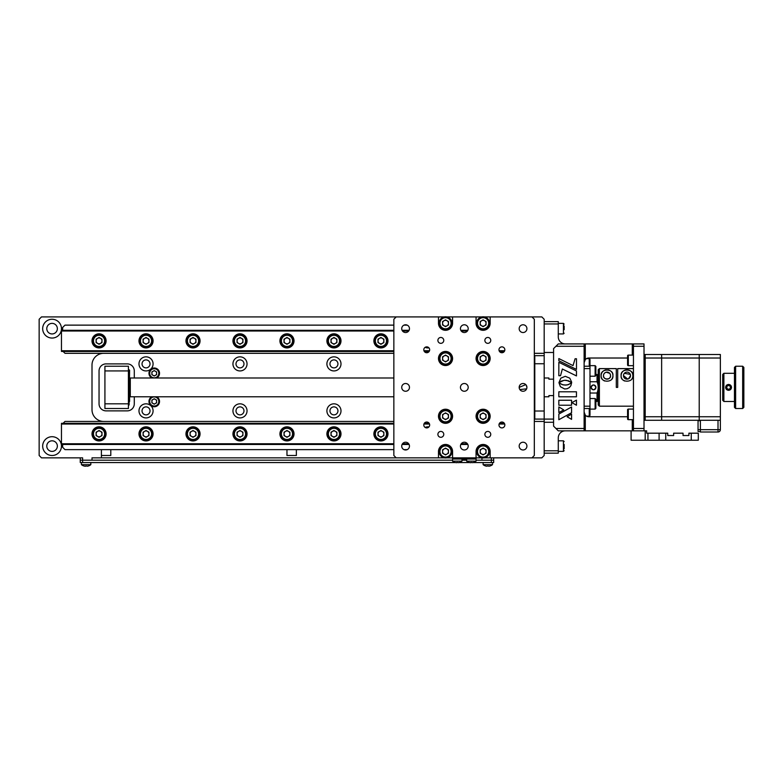 <?xml version="1.0" encoding="UTF-8"?>
<svg xmlns="http://www.w3.org/2000/svg" width="783" height="783" viewBox="0 0 783 783"><rect width="100%" height="100%" fill="white"/><g stroke="black" fill="none" stroke-linecap="round" stroke-linejoin="round"><path stroke-width="1.17" d="M243.983 363.889A3.993 3.993 0 0 0 239.989 359.896A3.993 3.993 0 0 0 235.996 363.889A3.993 3.993 0 0 1 239.989 359.896A3.993 3.993 0 0 1 243.983 363.889A3.993 3.993 0 0 1 239.989 367.883A3.993 3.993 0 0 1 235.996 363.889A3.993 3.993 0 0 0 239.989 367.883A3.993 3.993 0 0 0 243.983 363.889M156.6 400.945A2.408 2.408 0 0 0 155.886 399.702M154.965 399.173A2.408 2.408 0 0 0 153.537 399.173M152.616 399.702A2.408 2.408 0 0 0 151.902 400.945M156.6 372.757A2.408 2.408 0 0 0 155.886 371.514M154.965 370.985A2.408 2.408 0 0 0 153.537 370.985M152.616 371.514A2.408 2.408 0 0 0 151.902 372.757M42.674 328.654A9.396 9.396 0 0 1 52.07 319.258A9.396 9.396 0 0 1 61.465 328.654A9.396 9.396 0 0 1 52.07 338.05A9.396 9.396 0 0 1 42.674 328.654M57.355 328.654A5.285 5.285 0 0 0 52.07 323.369A5.285 5.285 0 0 0 46.784 328.654A5.285 5.285 0 0 0 52.07 333.94A5.285 5.285 0 0 0 57.355 328.654M57.355 446.104A5.285 5.285 0 0 0 52.07 440.819A5.285 5.285 0 0 0 46.784 446.104A5.285 5.285 0 0 0 52.07 451.39A5.285 5.285 0 0 0 57.355 446.104M42.674 446.104A9.396 9.396 0 0 1 52.07 436.708A9.396 9.396 0 0 1 61.465 446.104A9.396 9.396 0 0 1 52.07 455.5A9.396 9.396 0 0 1 42.674 446.104M337.943 410.869A3.993 3.993 0 0 0 333.95 406.876A3.993 3.993 0 0 0 329.956 410.869A3.993 3.993 0 0 1 333.95 406.876A3.993 3.993 0 0 1 337.943 410.869A3.993 3.993 0 0 1 333.95 414.863A3.993 3.993 0 0 1 329.956 410.869A3.993 3.993 0 0 0 333.95 414.863A3.993 3.993 0 0 0 337.943 410.869M243.983 410.869A3.993 3.993 0 0 0 239.989 406.876A3.993 3.993 0 0 0 235.996 410.869A3.993 3.993 0 0 1 239.989 406.876A3.993 3.993 0 0 1 243.983 410.869A3.993 3.993 0 0 1 239.989 414.863A3.993 3.993 0 0 1 235.996 410.869A3.993 3.993 0 0 0 239.989 414.863A3.993 3.993 0 0 0 243.983 410.869M150.023 410.869A3.993 3.993 0 0 0 146.029 406.876A3.993 3.993 0 0 0 142.036 410.869A3.993 3.993 0 0 1 146.029 406.876A3.993 3.993 0 0 1 150.023 410.869A3.993 3.993 0 0 1 146.029 414.863A3.993 3.993 0 0 1 142.036 410.869A3.993 3.993 0 0 0 146.029 414.863A3.993 3.993 0 0 0 150.023 410.869M150.023 363.889A3.993 3.993 0 0 0 146.029 359.896A3.993 3.993 0 0 0 142.036 363.889A3.993 3.993 0 0 1 146.029 359.896A3.993 3.993 0 0 1 150.023 363.889A3.993 3.993 0 0 1 146.029 367.883A3.993 3.993 0 0 1 142.036 363.889A3.993 3.993 0 0 0 146.029 367.883A3.993 3.993 0 0 0 150.023 363.889M337.943 363.889A3.993 3.993 0 0 0 333.95 359.896A3.993 3.993 0 0 0 329.956 363.889A3.993 3.993 0 0 1 333.95 359.896A3.993 3.993 0 0 1 337.943 363.889A3.993 3.993 0 0 1 333.95 367.883A3.993 3.993 0 0 1 329.956 363.889A3.993 3.993 0 0 0 333.95 367.883A3.993 3.993 0 0 0 337.943 363.889M393.849 325.131L64.989 325.131L62.64 327.48L62.64 330.299M407.209 325.131L403.979 325.131M336.886 340.869A2.936 2.936 0 0 0 332.481 338.325A2.936 2.936 0 0 0 331.013 340.869A2.936 2.936 0 0 0 335.418 343.414A2.936 2.936 0 0 0 333.95 337.933A2.936 2.936 0 0 0 332.481 343.414A2.936 2.936 0 0 0 335.418 343.414M393.849 353.319L64.989 353.319L63.11 351.44M481.888 457.849L476.064 457.849L476.064 451.507A7.047 7.047 0 0 1 483.111 444.46A7.047 7.047 0 0 1 490.158 451.507L490.158 457.849L531.97 457.849L534.319 455.5L534.319 319.258L531.97 316.909L541.836 316.909L544.185 319.258L544.185 411.016L534.789 411.016L534.789 419.091L544.185 419.091L544.185 421.44L534.319 421.44M444.304 316.909L41.499 316.909L39.15 319.258L39.15 455.5L41.499 457.849L82.607 457.849L82.607 460.198L80.258 460.198L80.258 457.849M103.748 421.44A11.745 11.745 0 0 1 92.002 409.695L92.002 365.064A11.745 11.745 0 0 1 103.748 353.319M544.185 421.44L544.185 455.5L541.836 457.849L531.97 457.849M481.936 457.859L481.936 460.198L481.936 457.859M493.681 457.849L493.681 460.198L491.332 460.198L491.332 457.849M481.936 460.198L493.681 460.198L493.681 462.547L491.332 462.547L491.332 460.198L476.064 460.198M393.849 421.44L64.989 421.44L63.11 423.319M335.418 431.345A2.936 2.936 0 0 0 331.013 433.89A2.936 2.936 0 0 0 333.95 436.826A2.936 2.936 0 0 0 335.418 431.345A2.936 2.936 0 0 0 331.013 433.89A2.936 2.936 0 0 0 335.418 436.434A2.936 2.936 0 0 0 336.886 433.89M284.033 433.89A2.936 2.936 0 0 0 286.969 436.826A2.936 2.936 0 0 0 289.906 433.89A2.936 2.936 0 0 0 286.969 430.953A2.936 2.936 0 0 0 285.501 436.434A2.936 2.936 0 0 0 289.906 433.89A2.936 2.936 0 0 0 285.501 431.345A2.936 2.936 0 0 0 284.033 433.89M237.053 433.89A2.936 2.936 0 0 0 239.989 436.826A2.936 2.936 0 0 0 242.926 433.89A2.936 2.936 0 0 0 238.521 431.345A2.936 2.936 0 0 0 239.989 436.826A2.936 2.936 0 0 0 241.458 431.345A2.936 2.936 0 0 0 238.521 431.345M195.946 433.89A2.936 2.936 0 0 0 191.541 431.345A2.936 2.936 0 0 0 190.073 433.89A2.936 2.936 0 0 0 194.478 436.434A2.936 2.936 0 0 0 193.01 430.953A2.936 2.936 0 0 0 191.541 436.434A2.936 2.936 0 0 0 194.478 436.434M144.561 436.434A2.936 2.936 0 0 0 148.966 433.89A2.936 2.936 0 0 0 146.029 430.953A2.936 2.936 0 0 0 144.561 436.434A2.936 2.936 0 0 0 148.966 433.89A2.936 2.936 0 0 0 144.561 431.345A2.936 2.936 0 0 0 143.093 433.89M100.518 431.345A2.936 2.936 0 0 0 96.113 433.89A2.936 2.936 0 0 0 99.05 436.826A2.936 2.936 0 0 0 100.518 431.345A2.936 2.936 0 0 0 96.113 433.89A2.936 2.936 0 0 0 100.518 436.434A2.936 2.936 0 0 0 101.986 433.89M62.64 444.46L62.64 447.279L64.989 449.628L393.849 449.628M407.209 449.628L403.979 449.628M452.574 460.198L82.607 460.198L82.607 462.547L80.258 462.547L80.258 460.198L92.002 460.198L92.002 457.849L101.398 457.849L101.398 449.628M92.002 460.198L92.002 457.849M534.319 353.319L544.185 353.319M151.902 373.814A2.408 2.408 0 0 0 152.616 375.057M153.537 375.586A2.408 2.408 0 0 0 154.965 375.586M155.886 375.057A2.408 2.408 0 0 0 156.6 373.814M151.902 402.002A2.408 2.408 0 0 0 152.616 403.245M153.537 403.774A2.408 2.408 0 0 0 154.965 403.774M155.886 403.245A2.408 2.408 0 0 0 156.6 402.002M326.902 410.869A7.047 7.047 0 0 0 333.95 417.916A7.047 7.047 0 0 0 340.996 410.869A7.047 7.047 0 0 0 333.95 403.822A7.047 7.047 0 0 0 326.902 410.869M232.942 410.869A7.047 7.047 0 0 0 239.989 417.916A7.047 7.047 0 0 0 247.037 410.869A7.047 7.047 0 0 0 239.989 403.822A7.047 7.047 0 0 0 232.942 410.869M138.982 410.869A7.047 7.047 0 0 0 146.029 417.916A7.047 7.047 0 0 0 153.077 410.869A7.047 7.047 0 0 0 146.029 403.822A7.047 7.047 0 0 0 138.982 410.869M138.982 363.889A7.047 7.047 0 0 0 146.029 370.936A7.047 7.047 0 0 0 153.077 363.889A7.047 7.047 0 0 0 146.029 356.842A7.047 7.047 0 0 0 138.982 363.889M232.942 363.889A7.047 7.047 0 0 0 239.989 370.936A7.047 7.047 0 0 0 247.037 363.889A7.047 7.047 0 0 0 239.989 356.842A7.047 7.047 0 0 0 232.942 363.889M326.902 363.889A7.047 7.047 0 0 0 333.95 370.936A7.047 7.047 0 0 0 340.996 363.889A7.047 7.047 0 0 0 333.95 356.842A7.047 7.047 0 0 0 326.902 363.889M127.237 363.889A7.047 7.047 0 0 1 134.284 370.936A7.047 7.047 0 0 0 127.237 363.889L106.097 363.889A7.047 7.047 0 0 0 99.05 370.936L99.05 403.822A7.047 7.047 0 0 0 106.097 410.869L127.237 410.869A7.047 7.047 0 0 0 134.284 403.822L134.284 396.775M134.284 377.983L134.284 370.936M134.284 403.822A7.047 7.047 0 0 1 127.237 410.869M106.097 410.869A7.047 7.047 0 0 1 99.05 403.822M99.05 370.936A7.047 7.047 0 0 1 106.097 363.889M409.47 446.104A3.876 3.876 0 0 0 405.594 442.229A3.876 3.876 0 0 0 401.718 446.104A3.876 3.876 0 0 0 405.594 449.98A3.876 3.876 0 0 0 409.47 446.104M490.158 416.272A7.047 7.047 0 0 0 483.111 409.225A7.047 7.047 0 0 0 476.064 416.272A7.047 7.047 0 0 0 483.111 423.319A7.047 7.047 0 0 0 490.158 416.272M452.574 416.272A7.047 7.047 0 0 0 445.527 409.225A7.047 7.047 0 0 0 438.48 416.272A7.047 7.047 0 0 0 445.527 423.319A7.047 7.047 0 0 0 452.574 416.272M490.745 434.359A2.936 2.936 0 0 0 487.809 431.423A2.936 2.936 0 0 0 484.873 434.359A2.936 2.936 0 0 0 487.809 437.296A2.936 2.936 0 0 0 490.745 434.359M443.765 434.359A2.936 2.936 0 0 0 440.829 431.423A2.936 2.936 0 0 0 437.893 434.359A2.936 2.936 0 0 0 440.829 437.296A2.936 2.936 0 0 0 443.765 434.359M443.765 340.399A2.936 2.936 0 0 0 440.829 337.463A2.936 2.936 0 0 0 437.893 340.399A2.936 2.936 0 0 0 440.829 343.336A2.936 2.936 0 0 0 443.765 340.399M490.745 340.399A2.936 2.936 0 0 0 487.809 337.463A2.936 2.936 0 0 0 484.873 340.399A2.936 2.936 0 0 0 487.809 343.336A2.936 2.936 0 0 0 490.745 340.399M504.839 424.963A2.936 2.936 0 0 0 501.903 422.027A2.936 2.936 0 0 0 498.967 424.963A2.936 2.936 0 0 0 501.903 427.9A2.936 2.936 0 0 0 504.839 424.963M429.671 424.963A2.936 2.936 0 0 0 426.735 422.027A2.936 2.936 0 0 0 423.799 424.963A2.936 2.936 0 0 0 426.735 427.9A2.936 2.936 0 0 0 429.671 424.963M429.671 349.795A2.936 2.936 0 0 0 426.735 346.859A2.936 2.936 0 0 0 423.799 349.795A2.936 2.936 0 0 0 426.735 352.732A2.936 2.936 0 0 0 429.671 349.795M504.839 349.795A2.936 2.936 0 0 0 501.903 346.859A2.936 2.936 0 0 0 498.967 349.795A2.936 2.936 0 0 0 501.903 352.732A2.936 2.936 0 0 0 504.839 349.795M468.195 446.104A3.876 3.876 0 0 0 464.319 442.229A3.876 3.876 0 0 0 460.443 446.104A3.876 3.876 0 0 0 464.319 449.98A3.876 3.876 0 0 0 468.195 446.104M468.195 328.654A3.876 3.876 0 0 0 464.319 324.779A3.876 3.876 0 0 0 460.443 328.654A3.876 3.876 0 0 0 464.319 332.53A3.876 3.876 0 0 0 468.195 328.654M526.92 328.654A3.876 3.876 0 0 0 523.044 324.779A3.876 3.876 0 0 0 519.168 328.654A3.876 3.876 0 0 0 523.044 332.53A3.876 3.876 0 0 0 526.92 328.654M526.92 446.104A3.876 3.876 0 0 0 523.044 442.229A3.876 3.876 0 0 0 519.168 446.104A3.876 3.876 0 0 0 523.044 449.98A3.876 3.876 0 0 0 526.92 446.104M409.47 328.654A3.876 3.876 0 0 0 405.594 324.779A3.876 3.876 0 0 0 401.718 328.654A3.876 3.876 0 0 0 405.594 332.53A3.876 3.876 0 0 0 409.47 328.654M490.158 358.487A7.047 7.047 0 0 0 483.111 351.44A7.047 7.047 0 0 0 476.064 358.487A7.047 7.047 0 0 0 483.111 365.534A7.047 7.047 0 0 0 490.158 358.487M452.574 358.487A7.047 7.047 0 0 0 445.527 351.44A7.047 7.047 0 0 0 438.48 358.487A7.047 7.047 0 0 0 445.527 365.534A7.047 7.047 0 0 0 452.574 358.487M526.842 388.143L526.92 387.379A3.876 3.876 0 0 0 523.044 383.504A3.876 3.876 0 0 0 519.168 387.379A3.876 3.876 0 0 0 523.044 391.255A3.876 3.876 0 0 0 526.92 387.379L526.264 385.226M525.785 384.639L519.168 387.379L519.462 388.867M409.47 387.379A3.876 3.876 0 0 0 405.594 383.504A3.876 3.876 0 0 0 401.718 387.379A3.876 3.876 0 0 0 405.594 391.255A3.876 3.876 0 0 0 409.47 387.379M468.195 387.379A3.876 3.876 0 0 0 464.319 383.504A3.876 3.876 0 0 0 460.443 387.379A3.876 3.876 0 0 0 464.319 391.255A3.876 3.876 0 0 0 468.195 387.379M519.824 389.533L526.626 388.867M487.633 410.869L486.654 410.869L487.633 410.869M479.568 410.869L478.589 410.869L479.568 410.869M450.049 410.869L449.07 410.869L450.049 410.869M441.984 410.869L441.005 410.869L441.984 410.869M446.75 316.909L452.574 316.909L452.574 323.252A7.047 7.047 0 0 1 445.527 330.299A7.047 7.047 0 0 1 438.48 323.252L438.48 316.909M441.005 363.889L441.984 363.889L441.005 363.889M449.07 363.889L450.049 363.889L449.07 363.889M478.589 363.889L479.568 363.889L478.589 363.889M486.654 363.889L487.633 363.889L486.654 363.889M534.319 409.695L534.319 365.064M481.888 316.909L476.064 316.909L476.064 323.252A7.047 7.047 0 0 0 483.111 330.299A7.047 7.047 0 0 0 490.158 323.252L490.158 316.909L484.334 316.909M531.97 316.909L490.158 316.909M476.064 316.909L452.574 316.909M396.198 316.909L393.849 319.258L393.849 455.5L396.198 457.849L438.48 457.849L438.48 451.507A7.047 7.047 0 0 1 445.527 444.46A7.047 7.047 0 0 1 452.574 451.507L452.574 457.849L446.75 457.849M444.304 457.849L438.48 457.849M490.158 457.849L484.334 457.849M453.749 457.849L453.749 459.024L452.574 459.024L452.574 457.849L476.064 457.849L476.064 459.024L474.889 459.024L474.889 457.849M571.884 402.628L576.454 405.232L576.454 400.123L571.884 402.628M571.57 400.24L558.837 400.24L558.837 405.222L571.57 405.222L571.57 400.24M558.837 360.738L576.474 369.419L576.474 358.761L575.094 358.761L573.039 365.602L558.837 358.565L558.837 360.738M560.53 375.713L562.351 369.008L576.474 375.918L576.474 370.966L558.837 362.284L558.837 375.713L560.53 375.713M564.641 388.975L567.176 388.73L569.319 387.575L570.866 385.716L571.649 382.701L568.536 384.561L565.287 385.119L562.057 384.561L558.964 382.73L560.393 386.714L564.641 388.975M558.935 382.672L561.528 381.027L564.563 380.293L568.536 380.822L571.619 382.652L571.619 382.016L569.789 378.169L565.287 376.31L560.794 378.169L558.935 382.672M558.837 412.572L563.731 409.91L558.837 406.945L558.837 412.572M571.57 414.138L567.107 416.752L571.57 419.355L571.57 414.138M571.57 412.729L571.57 406.974L558.837 414.08L558.837 419.717L571.57 412.729M632.273 419.659L632.273 430.836L558.279 430.836L555.93 428.487L584.118 428.487L584.118 430.836M584.402 413.659A4.698 4.698 0 0 0 585.293 415.156L584.118 412.044M627.575 416.742L588.816 416.742A4.698 4.698 0 0 1 585.293 415.156L585.293 430.836M584.118 362.715L585.293 359.612A4.698 4.698 0 0 1 588.816 358.017L627.575 358.017M584.118 343.923L584.118 346.272L555.93 346.272L558.279 343.923L644.018 343.923L644.018 346.272L633.447 346.272L633.447 343.923M633.447 430.836L633.447 428.487L644.018 428.487L644.018 430.836L631.098 430.836L631.098 440.232L631.098 430.836M644.018 428.487L644.018 346.272M633.447 428.487L633.447 346.272M644.018 416.742L645.192 416.742L645.192 420.265L644.018 420.265M644.018 354.493L645.192 354.493L645.192 416.742L661.635 416.742L661.635 358.017L644.018 358.017M553.581 422.282L544.185 422.282L544.185 450.802L558.279 450.802L558.279 453.151L544.185 453.151M558.279 450.802L558.279 437.883A7.047 7.047 0 0 1 565.326 430.836M544.185 411.016L544.185 419.091L553.581 419.091M544.185 321.607L558.279 321.607L558.279 323.956L544.185 323.956L544.185 352.487L553.581 352.487M558.279 323.956L558.279 336.876A7.047 7.047 0 0 0 565.326 343.923M555.93 346.272L553.581 348.621L553.581 426.138L555.93 428.487M584.118 346.272L584.118 428.487M576.454 391.794L558.837 391.794L558.837 396.795L576.454 396.795L576.454 391.794M564.563 380.293L566.021 380.293M559.052 382.584L563.877 380.372M566.716 380.372L571.404 382.456M562.615 384.737L559.375 383.083M566.716 385.011L563.222 384.893M570.69 383.474L567.362 384.893M380.93 347.916A7.047 7.047 0 0 0 387.976 340.869A7.047 7.047 0 0 0 380.93 333.822A7.047 7.047 0 0 0 373.882 340.869A7.047 7.047 0 0 0 380.93 347.916M393.849 351.44L61.465 351.44L61.465 330.299L393.849 330.299M402.08 330.299L409.108 330.299M460.805 330.299L467.833 330.299M424.298 351.44L429.172 351.44M499.466 351.44L504.34 351.44M333.95 333.822A7.047 7.047 0 0 1 340.996 340.869A7.047 7.047 0 0 1 333.95 347.916A7.047 7.047 0 0 1 326.902 340.869A7.047 7.047 0 0 1 333.95 333.822M286.969 333.822A7.047 7.047 0 0 1 294.017 340.869A7.047 7.047 0 0 1 286.969 347.916A7.047 7.047 0 0 1 279.923 340.869A7.047 7.047 0 0 1 286.969 333.822M239.989 333.822A7.047 7.047 0 0 1 247.037 340.869A7.047 7.047 0 0 1 239.989 347.916A7.047 7.047 0 0 1 232.942 340.869A7.047 7.047 0 0 1 239.989 333.822M193.01 333.822A7.047 7.047 0 0 1 200.056 340.869A7.047 7.047 0 0 1 193.01 347.916A7.047 7.047 0 0 1 185.963 340.869A7.047 7.047 0 0 1 193.01 333.822M146.029 333.822A7.047 7.047 0 0 1 153.077 340.869A7.047 7.047 0 0 1 146.029 347.916A7.047 7.047 0 0 1 138.982 340.869A7.047 7.047 0 0 1 146.029 333.822M425.12 347.349A7.047 7.047 0 0 0 428.927 347.848M99.05 347.916A7.047 7.047 0 0 1 92.002 340.869A7.047 7.047 0 0 1 99.05 333.822A7.047 7.047 0 0 1 106.097 340.869A7.047 7.047 0 0 1 99.05 347.916M380.93 440.937A7.047 7.047 0 0 0 387.976 433.89A7.047 7.047 0 0 0 380.93 426.843A7.047 7.047 0 0 0 373.882 433.89A7.047 7.047 0 0 0 380.93 440.937M393.849 444.46L61.465 444.46L61.465 423.319L393.849 423.319M424.298 423.319L429.172 423.319M499.466 423.319L504.34 423.319M402.08 444.46L409.108 444.46M460.805 444.46L467.833 444.46M333.95 426.843A7.047 7.047 0 0 1 340.996 433.89A7.047 7.047 0 0 1 333.95 440.937A7.047 7.047 0 0 1 326.902 433.89A7.047 7.047 0 0 1 333.95 426.843M286.969 426.843A7.047 7.047 0 0 1 294.017 433.89A7.047 7.047 0 0 1 286.969 440.937A7.047 7.047 0 0 1 279.923 433.89A7.047 7.047 0 0 1 286.969 426.843M239.989 426.843A7.047 7.047 0 0 1 247.037 433.89A7.047 7.047 0 0 1 239.989 440.937A7.047 7.047 0 0 1 232.942 433.89A7.047 7.047 0 0 1 239.989 426.843M193.01 426.843A7.047 7.047 0 0 1 200.056 433.89A7.047 7.047 0 0 1 193.01 440.937A7.047 7.047 0 0 1 185.963 433.89A7.047 7.047 0 0 1 193.01 426.843M146.029 426.843A7.047 7.047 0 0 1 153.077 433.89A7.047 7.047 0 0 1 146.029 440.937A7.047 7.047 0 0 1 138.982 433.89A7.047 7.047 0 0 1 146.029 426.843M428.927 426.921A7.047 7.047 0 0 0 425.12 427.42M99.05 440.937A7.047 7.047 0 0 1 92.002 433.89A7.047 7.047 0 0 1 99.05 426.843A7.047 7.047 0 0 1 106.097 433.89A7.047 7.047 0 0 1 99.05 440.937M544.185 396.775L548.883 396.775L548.883 395.601L553.581 395.601M129.587 378.688L130.291 377.983L130.291 396.775L393.849 396.775M544.185 377.983L548.883 377.983L548.883 379.158L553.581 379.158M544.185 363.743L534.789 363.743L534.789 411.016M534.789 363.743L534.789 355.668L544.185 355.668M453.749 459.024L474.889 459.024M396.198 457.849L101.398 457.849L396.198 457.849M82.607 462.547L455.461 462.547M456.822 462.547L457.722 462.547M459.083 462.547L469.555 462.547M470.916 462.547L471.816 462.547M473.177 462.547L491.332 462.547M461.97 460.198L466.668 460.198M128.412 408.52L104.922 408.52L104.922 403.822L128.412 403.822L128.412 408.52M128.412 366.238L128.412 370.936L104.922 370.936L104.922 366.238L128.412 366.238M128.412 370.936L128.412 403.822M104.922 370.936L104.922 403.822M727.456 390.091L728.582 390.316C730.363 390.14 731.342 389.161 731.518 387.379C731.342 385.598 730.363 384.619 728.582 384.443C726.8 384.619 725.821 385.598 725.645 387.379L725.87 388.515M726.497 385.314L725.645 387.379C725.821 389.161 726.8 390.14 728.582 390.316M723.884 401.473L722.709 400.299L722.709 374.46L723.884 373.285L723.884 401.473L734.454 401.473M735.629 408.52L734.454 407.346L734.454 367.413L735.629 366.238L735.629 408.52L742.675 408.52L742.675 366.238L735.629 366.238M742.675 366.238L743.85 367.413L743.85 407.346L742.675 408.52M731.459 386.802L729.717 384.678M296.365 449.628L296.365 455.5L286.969 455.5L286.969 449.628M110.794 449.628L110.794 455.5L101.398 455.5M604.388 373.295L605.465 372.473M606.199 372.209L609.663 373.305M610.309 374.382L610.544 375.634C611.19 380.029 602.881 380.068 603.497 375.634A3.524 3.524 0 0 1 607.021 372.111A3.524 3.524 0 0 1 610.544 375.634A3.524 3.524 0 0 1 607.021 379.158A3.524 3.524 0 0 1 603.497 375.634M627.751 379.08L623.464 375.634L623.699 374.382M624.354 373.295L630.276 374.382M630.511 375.634A3.524 3.524 0 0 1 626.987 379.158A3.524 3.524 0 0 1 623.464 375.634A3.524 3.524 0 0 1 626.987 372.111A3.524 3.524 0 0 1 630.511 375.634L628.465 378.835M633.447 406.171L599.386 406.171L599.386 368.607L616.299 368.607L616.299 387.379L617.709 387.379L617.709 368.607L633.447 368.607M621.203 376.633A5.873 5.873 0 0 1 628.132 369.879A5.873 5.873 0 0 1 632.772 376.623M632.507 377.641A5.873 5.873 0 0 1 632.028 378.639M624.58 380.998A5.873 5.873 0 0 1 623.532 380.381M621.947 378.649A5.873 5.873 0 0 1 621.467 377.651M632.86 375.634C633.858 382.985 620.136 383.024 621.115 375.634C620.136 368.216 633.868 368.255 632.86 375.634M601.236 376.633A5.873 5.873 0 0 1 601.148 375.634C600.17 368.216 613.901 368.255 612.893 375.634A5.873 5.873 0 0 1 612.805 376.623M612.541 377.641A5.873 5.873 0 0 1 612.061 378.639M604.613 380.998A5.873 5.873 0 0 1 603.566 380.381M601.98 378.649A5.873 5.873 0 0 1 601.501 377.651M612.893 375.634C613.892 382.985 600.17 383.024 601.148 375.634A5.873 5.873 0 0 1 606.277 369.811M607.814 369.821A5.873 5.873 0 0 1 611.963 372.463M612.453 373.403A5.873 5.873 0 0 1 612.776 374.46M598.212 369.782L599.386 368.607L598.212 369.782L598.212 404.997L599.386 406.171M720.36 416.742L720.36 420.265L699.219 420.265L699.219 354.493L699.219 358.017L661.635 358.017L661.635 420.265L661.635 416.742L720.36 416.742L720.36 358.017L699.219 358.017L699.219 420.265L645.192 420.265L645.192 354.493L720.36 354.493L720.36 358.017M661.635 354.493L661.635 358.017L661.635 354.493M720.36 420.265L720.36 429.661A2.349 2.349 0 0 1 718.011 432.01L700.394 432.01L700.394 420.265M698.045 431.541L700.394 431.541L698.045 431.541L698.045 420.735L700.394 420.735M726.83 388.417L728.611 389.415L730.353 388.378L730.333 386.342L728.552 385.344L726.81 386.381L726.83 388.417M728.621 390.267A2.887 2.887 0 0 0 731.469 387.35A2.887 2.887 0 0 0 728.542 384.492A2.887 2.887 0 0 0 725.694 387.419A2.887 2.887 0 0 0 728.621 390.267M564.151 444.45L564.151 448.796M564.151 325.963L564.151 329.692M589.99 408.52L584.118 408.52M584.118 406.171L589.99 406.171M586.545 416.155L589.256 416.155L589.99 415.421L589.99 359.338L589.99 365.651L595.129 365.651L595.863 366.385L595.863 375.488L595.863 369.282M589.99 368.587L584.118 368.587M584.118 366.238L589.99 366.238M595.922 387.379A2.408 2.408 0 0 0 593.514 384.972A2.408 2.408 0 0 0 591.106 387.379C592.711 384.277 594.317 384.277 595.922 387.379C594.317 390.492 592.711 390.492 591.106 387.379A2.408 2.408 0 0 0 593.514 389.787A2.408 2.408 0 0 0 595.922 387.379M589.99 381.752L597.038 381.752L597.038 374.46L595.922 374.46M595.863 401.473L597.038 401.473L597.038 393.017C598.584 389.259 598.584 385.51 597.038 381.752M597.038 393.017L589.99 393.017M597.038 374.46C598.584 374.46 598.584 374.46 597.038 374.46M589.99 415.421L589.99 413.561M99.05 343.806A2.936 2.936 0 0 1 96.113 340.869A2.936 2.936 0 0 1 99.05 337.933A2.936 2.936 0 0 1 101.986 340.869A2.936 2.936 0 0 1 99.05 343.806M99.05 334.41A6.46 6.46 0 0 1 105.509 340.869A6.46 6.46 0 0 1 99.05 347.329A6.46 6.46 0 0 1 92.59 340.869A6.46 6.46 0 0 1 99.05 334.41M99.05 344.266L96.113 342.562L96.113 339.176L99.05 337.483L101.986 339.176L101.986 342.562L99.05 344.266M99.05 427.43A6.46 6.46 0 0 1 105.509 433.89A6.46 6.46 0 0 1 99.05 440.349A6.46 6.46 0 0 1 92.59 433.89A6.46 6.46 0 0 1 99.05 427.43M99.05 430.503L101.986 432.196L101.986 435.583L99.05 437.286L96.113 435.583L96.113 432.196L99.05 430.503M595.863 368.245L595.863 366.385L595.863 368.245L595.863 366.385L595.129 365.651L595.129 376.222L589.99 376.222L589.99 372.953M595.863 369.899L595.863 373.628M595.863 405.565L595.863 408.374L595.863 406.514L595.863 408.374L595.129 409.108L595.129 398.537L595.863 399.271L595.863 405.565M595.863 402.785L595.863 404.86M589.99 405.839L589.99 398.537L595.129 398.537M595.863 401.131L595.863 399.271M627.575 364.937L627.575 355.834A0.734 0.734 0 0 1 628.309 355.1L628.309 365.671A0.734 0.734 0 0 1 627.575 364.937L627.575 363.106M633.447 355.1L628.309 355.1M633.447 365.671L628.309 365.671M627.575 418.925L627.575 409.822A0.734 0.734 0 0 1 628.309 409.088L628.309 419.659A0.734 0.734 0 0 1 627.575 418.925M633.447 409.088L628.309 409.088A0.734 0.734 0 0 0 627.575 409.822L627.575 411.662M633.447 419.659L628.309 419.659M483.111 352.027A6.46 6.46 0 0 1 489.571 358.487A6.46 6.46 0 0 1 483.111 364.947A6.46 6.46 0 0 1 476.651 358.487A6.46 6.46 0 0 1 483.111 352.027M481.643 361.032A2.936 2.936 0 0 0 486.047 358.487A2.936 2.936 0 0 0 481.643 355.942A2.936 2.936 0 0 0 481.643 361.032M483.111 355.1L486.047 356.794L486.047 360.18L483.111 361.883L480.175 360.18L480.175 356.794L483.111 355.1M483.111 316.792A6.46 6.46 0 0 1 489.571 323.252A6.46 6.46 0 0 1 483.111 329.712A6.46 6.46 0 0 1 476.651 323.252A6.46 6.46 0 0 1 483.111 316.792A6.46 6.46 0 0 0 476.651 323.252A6.46 6.46 0 0 0 483.111 329.712M481.643 325.797A2.936 2.936 0 0 0 486.047 323.252A2.936 2.936 0 0 0 481.643 320.707A2.936 2.936 0 0 0 481.643 325.797M483.111 326.648L480.175 324.945L480.175 321.559L483.111 319.865L486.047 321.559L486.047 324.945L483.111 326.648M444.059 325.797A2.936 2.936 0 0 0 448.463 323.252A2.936 2.936 0 0 0 444.059 320.707A2.936 2.936 0 0 0 444.059 325.797M445.527 316.792A6.46 6.46 0 0 1 451.987 323.252A6.46 6.46 0 0 1 445.527 329.712A6.46 6.46 0 0 1 439.067 323.252A6.46 6.46 0 0 1 445.527 316.792A6.46 6.46 0 0 0 439.067 323.252A6.46 6.46 0 0 0 445.527 329.712M442.591 324.945L442.591 321.559L445.527 319.865L448.463 321.559L448.463 324.945L445.527 326.648L442.591 324.945M444.059 361.032A2.936 2.936 0 0 0 448.463 358.487A2.936 2.936 0 0 0 444.059 355.942A2.936 2.936 0 0 0 444.059 361.032M445.527 352.027A6.46 6.46 0 0 1 451.987 358.487A6.46 6.46 0 0 1 445.527 364.947A6.46 6.46 0 0 1 439.067 358.487A6.46 6.46 0 0 1 445.527 352.027M445.527 361.883L442.591 360.18L442.591 356.794L445.527 355.1L448.463 356.794L448.463 360.18L445.527 361.883M483.111 409.812A6.46 6.46 0 0 1 489.571 416.272A6.46 6.46 0 0 1 483.111 422.732A6.46 6.46 0 0 1 476.651 416.272A6.46 6.46 0 0 1 483.111 409.812M481.643 418.817A2.936 2.936 0 0 0 486.047 416.272A2.936 2.936 0 0 0 481.643 413.727A2.936 2.936 0 0 0 481.643 418.817M483.111 419.668L480.175 417.965L480.175 414.579L483.111 412.886L486.047 414.579L486.047 417.965L483.111 419.668M444.059 418.817A2.936 2.936 0 0 0 448.463 416.272A2.936 2.936 0 0 0 444.059 413.727A2.936 2.936 0 0 0 444.059 418.817M445.527 409.812A6.46 6.46 0 0 1 451.987 416.272A6.46 6.46 0 0 1 445.527 422.732A6.46 6.46 0 0 1 439.067 416.272A6.46 6.46 0 0 1 445.527 409.812M445.527 419.668L442.591 417.965L442.591 414.579L445.527 412.886L448.463 414.579L448.463 417.965L445.527 419.668M445.527 445.047A6.46 6.46 0 0 1 451.987 451.507A6.46 6.46 0 0 1 445.527 457.967A6.46 6.46 0 0 1 439.067 451.507A6.46 6.46 0 0 1 445.527 445.047A6.46 6.46 0 0 0 439.067 451.507A6.46 6.46 0 0 0 445.527 457.967M444.059 454.052A2.936 2.936 0 0 0 448.463 451.507A2.936 2.936 0 0 0 444.059 448.962A2.936 2.936 0 0 0 444.059 454.052M445.527 454.903L442.591 453.2L442.591 449.814L445.527 448.121L448.463 449.814L448.463 453.2L445.527 454.903M483.111 445.047A6.46 6.46 0 0 1 489.571 451.507A6.46 6.46 0 0 1 483.111 457.967A6.46 6.46 0 0 1 476.651 451.507A6.46 6.46 0 0 1 483.111 445.047A6.46 6.46 0 0 0 476.651 451.507A6.46 6.46 0 0 0 483.111 457.967M481.643 454.052A2.936 2.936 0 0 0 486.047 451.507A2.936 2.936 0 0 0 481.643 448.962A2.936 2.936 0 0 0 481.643 454.052M483.111 454.903L480.175 453.2L480.175 449.814L483.111 448.121L486.047 449.814L486.047 453.2L483.111 454.903M452.574 459.024L452.574 461.138L461.97 461.138L461.97 459.024M456.822 462.684L456.117 462.684L456.822 462.479A7.292 6.313 0 0 0 457.272 462.499A7.292 6.313 0 0 0 457.722 462.479L458.427 462.684A7.507 7.507 0 0 0 459.327 462.479L459.327 462.479A7.507 7.507 0 0 1 458.427 462.684M455.217 462.479L455.217 462.479A7.507 7.507 0 0 0 456.117 462.684M466.668 459.024L466.668 461.138L476.064 461.138L476.064 459.024M470.916 462.684L470.211 462.684L470.916 462.479A7.292 6.313 0 0 0 471.366 462.499A7.292 6.313 0 0 0 471.816 462.479L472.521 462.684A7.507 7.507 0 0 0 473.421 462.479L473.421 462.479A7.507 7.507 0 0 1 472.521 462.684M469.311 462.479L469.311 462.479A7.507 7.507 0 0 0 470.211 462.684M81.432 462.547L81.432 464.662L90.828 464.662L90.828 462.547M85.68 466.208L84.975 466.208L85.68 466.002A7.292 6.313 0 0 0 86.13 466.022A7.292 6.313 0 0 0 86.58 466.002L87.285 466.208A7.507 7.507 0 0 0 88.185 466.002L88.185 466.002M84.075 466.002L84.075 466.002A7.507 7.507 0 0 0 84.975 466.208M483.111 462.547L483.111 464.662L492.507 464.662L492.507 462.547M485.754 466.002L485.754 466.002A7.507 7.507 0 0 0 486.654 466.208L487.359 466.002A7.292 6.313 0 0 0 487.809 466.022A7.292 6.313 0 0 0 488.259 466.002L488.964 466.208A7.507 7.507 0 0 0 489.864 466.002L489.864 466.002A7.507 7.507 0 0 1 488.964 466.208M146.029 427.43A6.46 6.46 0 0 1 152.489 433.89A6.46 6.46 0 0 1 146.029 440.349A6.46 6.46 0 0 1 139.57 433.89A6.46 6.46 0 0 1 146.029 427.43M146.029 430.503L148.966 432.196L148.966 435.583L146.029 437.286L143.093 435.583L143.093 432.196L146.029 430.503M193.01 427.43A6.46 6.46 0 0 1 199.469 433.89A6.46 6.46 0 0 1 193.01 440.349A6.46 6.46 0 0 1 186.55 433.89A6.46 6.46 0 0 1 193.01 427.43M195.946 432.196L195.946 435.583L193.01 437.286L190.073 435.583L190.073 432.196L193.01 430.503L195.946 432.196M239.989 427.43A6.46 6.46 0 0 1 246.449 433.89A6.46 6.46 0 0 1 239.989 440.349A6.46 6.46 0 0 1 233.53 433.89A6.46 6.46 0 0 1 239.989 427.43M237.053 435.583L237.053 432.196L239.989 430.503L242.926 432.196L242.926 435.583L239.989 437.286L237.053 435.583M286.969 427.43A6.46 6.46 0 0 1 293.429 433.89A6.46 6.46 0 0 1 286.969 440.349A6.46 6.46 0 0 1 280.51 433.89A6.46 6.46 0 0 1 286.969 427.43M289.906 435.583L286.969 437.286L284.033 435.583L284.033 432.196L286.969 430.503L289.906 432.196L289.906 435.583M333.95 427.43A6.46 6.46 0 0 1 340.409 433.89A6.46 6.46 0 0 1 333.95 440.349A6.46 6.46 0 0 1 327.49 433.89A6.46 6.46 0 0 1 333.95 427.43M333.95 430.503L336.886 432.196L336.886 435.583L333.95 437.286L331.013 435.583L331.013 432.196L333.95 430.503M380.93 436.826A2.936 2.936 0 0 1 377.993 433.89A2.936 2.936 0 0 1 380.93 430.953A2.936 2.936 0 0 1 383.866 433.89A2.936 2.936 0 0 1 380.93 436.826M380.93 427.43A6.46 6.46 0 0 1 387.389 433.89A6.46 6.46 0 0 1 380.93 440.349A6.46 6.46 0 0 1 374.47 433.89A6.46 6.46 0 0 1 380.93 427.43M383.866 432.196L383.866 435.583L380.93 437.286L377.993 435.583L377.993 432.196L380.93 430.503L383.866 432.196M146.029 343.806A2.936 2.936 0 0 1 143.093 340.869A2.936 2.936 0 0 1 146.029 337.933A2.936 2.936 0 0 1 148.966 340.869A2.936 2.936 0 0 1 146.029 343.806M146.029 334.41A6.46 6.46 0 0 1 152.489 340.869A6.46 6.46 0 0 1 146.029 347.329A6.46 6.46 0 0 1 139.57 340.869A6.46 6.46 0 0 1 146.029 334.41M146.029 344.266L143.093 342.562L143.093 339.176L146.029 337.483L148.966 339.176L148.966 342.562L146.029 344.266M193.01 343.806A2.936 2.936 0 0 1 190.073 340.869A2.936 2.936 0 0 1 193.01 337.933A2.936 2.936 0 0 1 195.946 340.869A2.936 2.936 0 0 1 193.01 343.806M193.01 334.41A6.46 6.46 0 0 1 199.469 340.869A6.46 6.46 0 0 1 193.01 347.329A6.46 6.46 0 0 1 186.55 340.869A6.46 6.46 0 0 1 193.01 334.41M193.01 344.266L190.073 342.562L190.073 339.176L193.01 337.483L195.946 339.176L195.946 342.562L193.01 344.266M239.989 343.806A2.936 2.936 0 0 1 237.053 340.869A2.936 2.936 0 0 1 239.989 337.933A2.936 2.936 0 0 1 242.926 340.869A2.936 2.936 0 0 1 239.989 343.806M239.989 334.41A6.46 6.46 0 0 1 246.449 340.869A6.46 6.46 0 0 1 239.989 347.329A6.46 6.46 0 0 1 233.53 340.869A6.46 6.46 0 0 1 239.989 334.41M239.989 344.266L237.053 342.562L237.053 339.176L239.989 337.483L242.926 339.176L242.926 342.562L239.989 344.266M286.969 343.806A2.936 2.936 0 0 1 284.033 340.869A2.936 2.936 0 0 1 286.969 337.933A2.936 2.936 0 0 1 289.906 340.869A2.936 2.936 0 0 1 286.969 343.806M286.969 334.41A6.46 6.46 0 0 1 293.429 340.869A6.46 6.46 0 0 1 286.969 347.329A6.46 6.46 0 0 1 280.51 340.869A6.46 6.46 0 0 1 286.969 334.41M286.969 344.266L284.033 342.562L284.033 339.176L286.969 337.483L289.906 339.176L289.906 342.562L286.969 344.266M333.95 334.41A6.46 6.46 0 0 1 340.409 340.869A6.46 6.46 0 0 1 333.95 347.329A6.46 6.46 0 0 1 327.49 340.869A6.46 6.46 0 0 1 333.95 334.41M336.886 339.176L336.886 342.562L333.95 344.266L331.013 342.562L331.013 339.176L333.95 337.483L336.886 339.176M380.93 343.806A2.936 2.936 0 0 1 377.993 340.869A2.936 2.936 0 0 1 380.93 337.933A2.936 2.936 0 0 1 383.866 340.869A2.936 2.936 0 0 1 380.93 343.806M380.93 334.41A6.46 6.46 0 0 1 387.389 340.869A6.46 6.46 0 0 1 380.93 347.329A6.46 6.46 0 0 1 374.47 340.869A6.46 6.46 0 0 1 380.93 334.41M383.866 339.176L383.866 342.562L380.93 344.266L377.993 342.562L377.993 339.176L380.93 337.483L383.866 339.176M129.587 392.763L129.587 401.473M644.018 430.836L645.192 430.836L645.192 440.232L645.192 430.836L646.621 430.836L646.621 433.185L667.762 433.185L667.762 435.534L673.634 435.534L673.634 433.185L683.03 433.185L683.03 435.534L688.903 435.534L688.903 433.185L698.299 433.185L698.299 440.232L631.098 440.232M151.833 377.983A5.285 5.285 0 0 1 154.251 368A5.285 5.285 0 0 1 156.669 377.983M151.902 371.935L154.251 370.574L156.6 371.935L156.6 374.646L154.251 375.997L151.902 374.646L151.902 371.935M154.251 406.759A5.285 5.285 0 0 0 156.669 396.775A5.285 5.285 0 0 1 154.251 406.759A5.285 5.285 0 0 1 151.833 396.775M151.902 400.123L154.251 398.762L156.6 400.123L156.6 402.834L154.251 404.185L151.902 402.834L151.902 400.123M585.293 359.612L585.293 343.923M632.273 355.1L632.273 343.923M61.465 331.003L393.849 331.003M402.511 331.003L408.677 331.003M461.236 331.003L467.402 331.003M61.465 350.735L393.849 350.735M423.955 350.735L429.515 350.735M499.123 350.735L504.683 350.735M61.465 424.024L393.849 424.024M423.955 424.024L429.515 424.024M499.123 424.024L504.683 424.024M61.465 443.755L393.849 443.755M402.511 443.755L408.677 443.755M461.236 443.755L467.402 443.755M720.36 429.661L718.011 429.661L718.011 432.01M698.045 429.661L718.011 429.661L718.011 420.265M558.279 451.39L563.417 451.39L563.417 440.819L564.151 441.553M558.279 333.94L563.417 333.94L563.417 323.369L564.151 324.103M589.256 416.155L589.256 408.52M589.256 366.238L589.256 358.604L589.99 359.338M99.05 346.448A5.579 5.579 0 0 0 104.628 340.869A5.579 5.579 0 0 0 99.05 335.29A5.579 5.579 0 0 0 93.471 340.869A5.579 5.579 0 0 0 99.05 346.448M99.05 439.469A5.579 5.579 0 0 0 104.628 433.89A5.579 5.579 0 0 0 99.05 428.311A5.579 5.579 0 0 0 93.471 433.89A5.579 5.579 0 0 0 99.05 439.469M483.111 364.066A5.579 5.579 0 0 0 488.69 358.487A5.579 5.579 0 0 0 483.111 352.908A5.579 5.579 0 0 0 477.532 358.487A5.579 5.579 0 0 0 483.111 364.066M483.111 328.831A5.579 5.579 0 0 0 488.69 323.252A5.579 5.579 0 0 0 483.111 317.673A5.579 5.579 0 0 0 477.532 323.252A5.579 5.579 0 0 0 483.111 328.831M445.527 328.831A5.579 5.579 0 0 0 451.106 323.252A5.579 5.579 0 0 0 445.527 317.673A5.579 5.579 0 0 0 439.948 323.252A5.579 5.579 0 0 0 445.527 328.831M445.527 364.066A5.579 5.579 0 0 0 451.106 358.487A5.579 5.579 0 0 0 445.527 352.908A5.579 5.579 0 0 0 439.948 358.487A5.579 5.579 0 0 0 445.527 364.066M483.111 421.851A5.579 5.579 0 0 0 488.69 416.272A5.579 5.579 0 0 0 483.111 410.693A5.579 5.579 0 0 0 477.532 416.272A5.579 5.579 0 0 0 483.111 421.851M445.527 421.851A5.579 5.579 0 0 0 451.106 416.272A5.579 5.579 0 0 0 445.527 410.693A5.579 5.579 0 0 0 439.948 416.272A5.579 5.579 0 0 0 445.527 421.851M445.527 457.086A5.579 5.579 0 0 0 451.106 451.507A5.579 5.579 0 0 0 445.527 445.928A5.579 5.579 0 0 0 439.948 451.507A5.579 5.579 0 0 0 445.527 457.086M483.111 457.086A5.579 5.579 0 0 0 488.69 451.507A5.579 5.579 0 0 0 483.111 445.928A5.579 5.579 0 0 0 477.532 451.507A5.579 5.579 0 0 0 483.111 457.086M146.029 439.469A5.579 5.579 0 0 0 151.608 433.89A5.579 5.579 0 0 0 146.029 428.311A5.579 5.579 0 0 0 140.451 433.89A5.579 5.579 0 0 0 146.029 439.469M193.01 439.469A5.579 5.579 0 0 0 198.588 433.89A5.579 5.579 0 0 0 193.01 428.311A5.579 5.579 0 0 0 187.431 433.89A5.579 5.579 0 0 0 193.01 439.469M239.989 439.469A5.579 5.579 0 0 0 245.568 433.89A5.579 5.579 0 0 0 239.989 428.311A5.579 5.579 0 0 0 234.411 433.89A5.579 5.579 0 0 0 239.989 439.469M286.969 439.469A5.579 5.579 0 0 0 292.548 433.89A5.579 5.579 0 0 0 286.969 428.311A5.579 5.579 0 0 0 281.391 433.89A5.579 5.579 0 0 0 286.969 439.469M333.95 439.469A5.579 5.579 0 0 0 339.528 433.89A5.579 5.579 0 0 0 333.95 428.311A5.579 5.579 0 0 0 328.371 433.89A5.579 5.579 0 0 0 333.95 439.469M380.93 439.469A5.579 5.579 0 0 0 386.508 433.89A5.579 5.579 0 0 0 380.93 428.311A5.579 5.579 0 0 0 375.351 433.89A5.579 5.579 0 0 0 380.93 439.469M146.029 346.448A5.579 5.579 0 0 0 151.608 340.869A5.579 5.579 0 0 0 146.029 335.29A5.579 5.579 0 0 0 140.451 340.869A5.579 5.579 0 0 0 146.029 346.448M193.01 346.448A5.579 5.579 0 0 0 198.588 340.869A5.579 5.579 0 0 0 193.01 335.29A5.579 5.579 0 0 0 187.431 340.869A5.579 5.579 0 0 0 193.01 346.448M239.989 346.448A5.579 5.579 0 0 0 245.568 340.869A5.579 5.579 0 0 0 239.989 335.29A5.579 5.579 0 0 0 234.411 340.869A5.579 5.579 0 0 0 239.989 346.448M286.969 346.448A5.579 5.579 0 0 0 292.548 340.869A5.579 5.579 0 0 0 286.969 335.29A5.579 5.579 0 0 0 281.391 340.869A5.579 5.579 0 0 0 286.969 346.448M333.95 346.448A5.579 5.579 0 0 0 339.528 340.869A5.579 5.579 0 0 0 333.95 335.29A5.579 5.579 0 0 0 328.371 340.869A5.579 5.579 0 0 0 333.95 346.448M380.93 346.448A5.579 5.579 0 0 0 386.508 340.869A5.579 5.579 0 0 0 380.93 335.29A5.579 5.579 0 0 0 375.351 340.869A5.579 5.579 0 0 0 380.93 346.448M128.412 404.997L129.117 404.997L129.587 370.232M691.252 440.232L691.252 433.185M647.942 433.185L647.942 440.232M659.1 440.232L659.1 433.185M665.746 433.185L665.746 440.232M154.251 377.837A4.551 4.551 0 0 0 158.802 373.285A4.551 4.551 0 0 0 154.251 368.734A4.551 4.551 0 0 0 149.7 373.285A4.551 4.551 0 0 0 154.251 377.837M154.251 406.025A4.551 4.551 0 0 0 158.802 401.473A4.551 4.551 0 0 0 154.251 396.922A4.551 4.551 0 0 0 149.7 401.473A4.551 4.551 0 0 0 154.251 406.025M129.587 396.071L130.291 396.775M130.291 377.983L393.849 377.983M723.884 373.285L734.454 373.285M563.417 451.39L564.151 450.656M558.279 440.819L563.417 440.819M563.417 333.94L564.151 333.206M558.279 323.369L563.417 323.369M586.545 358.604L589.256 358.604M595.129 376.222L595.863 375.488M589.99 409.108L595.129 409.108L595.863 408.374M459.337 462.499A7.517 7.517 0 0 0 461.97 461.138M452.574 461.138A7.517 7.517 0 0 0 455.207 462.499M473.431 462.499A7.517 7.517 0 0 0 476.064 461.138M466.668 461.138A7.517 7.517 0 0 0 469.301 462.499M88.195 466.022A7.517 7.517 0 0 0 90.828 464.662M81.432 464.662A7.517 7.517 0 0 0 84.065 466.022M489.874 466.022A7.517 7.517 0 0 0 492.507 464.662M483.111 464.662A7.517 7.517 0 0 0 485.744 466.022M128.412 369.762L129.117 369.762"/></g></svg>
